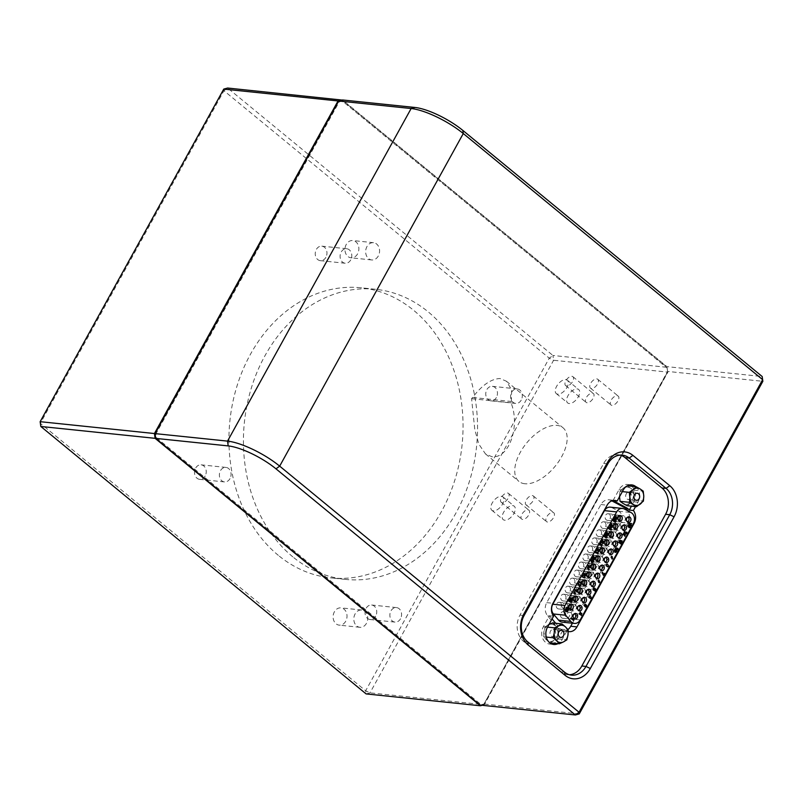 <?xml version="1.0" encoding="UTF-8"?>
<svg xmlns="http://www.w3.org/2000/svg" width="803" height="803" viewBox="0 0 803 803"><rect width="100%" height="100%" fill="white"/><g stroke="black" fill="none" stroke-linecap="round" stroke-linejoin="round"><path stroke-width="0.6" stroke-dasharray="4.01 3.01" d="M592.333 559.561L593.317 562.03L592.343 562.662M615.57 549.332L616.553 551.802L615.58 552.434M592.935 561.719C591.871 562.321 591.369 561.909 591.43 560.484L592.293 560.133M588.007 568.524L588.84 569.207L588.007 568.524M598.817 581.372L597.994 580.699L598.817 581.372M574.607 593.005L573.784 592.333L574.607 593.005M611.545 557.543L612.378 558.226M616.172 551.49C615.108 552.093 614.606 551.681 614.666 550.256L615.53 549.904M555.646 633.457A3.563 2.851 95.9 0 0 553.197 629.492A3.563 2.851 95.9 0 0 550.015 632.613A3.563 2.851 95.9 0 0 552.464 636.578A3.563 2.851 95.9 0 0 555.646 633.457M578.903 588.398A2.258 1.807 95.9 0 0 578.441 592.885M574.456 596.448A2.258 1.807 95.9 0 0 573.994 600.935M627.595 517.212A2.258 1.807 95.9 0 0 627.133 521.699M623.148 525.262A2.258 1.807 95.9 0 0 622.686 529.749M618.701 533.322A2.258 1.807 95.9 0 0 618.24 537.799M614.255 541.373A2.258 1.807 95.9 0 0 613.793 545.849M609.818 549.423A2.258 1.807 95.9 0 0 609.347 553.909M605.372 557.473A2.258 1.807 95.9 0 0 604.9 561.959M583.349 580.348A2.258 1.807 95.9 0 0 582.888 584.835M587.796 572.298A2.258 1.807 95.9 0 0 587.334 576.775M592.243 564.238A2.258 1.807 95.9 0 0 591.771 568.725M596.689 556.188A2.258 1.807 95.9 0 0 596.217 560.675M601.126 548.138A2.258 1.807 95.9 0 0 600.664 552.625M605.572 540.088A2.258 1.807 95.9 0 0 605.111 544.564M610.019 532.038A2.258 1.807 95.9 0 0 609.557 536.514M614.466 523.978A2.258 1.807 95.9 0 0 614.004 528.464M583.139 597.733A2.258 1.807 95.9 0 0 582.677 602.22M578.702 605.793A2.258 1.807 95.9 0 0 578.23 610.27M570.01 604.508A2.258 1.807 95.9 0 0 569.548 608.985M574.255 613.843A2.258 1.807 95.9 0 0 573.784 618.33M587.585 589.683A2.258 1.807 95.9 0 0 587.123 594.17M592.032 581.633A2.258 1.807 95.9 0 0 591.57 586.12M596.478 573.583A2.258 1.807 95.9 0 0 596.017 578.06M600.925 565.533A2.258 1.807 95.9 0 0 600.463 570.01M618.912 515.928A2.258 1.807 95.9 0 0 618.451 520.414M614.335 519.692L614.114 520.836M570.301 599.992L570.07 601.136M594.28 588.539L594.049 589.683M627.043 492.972A3.563 2.851 95.9 0 0 625.738 496.806A3.563 2.851 95.9 0 0 628.167 499.446A3.563 2.851 95.9 0 0 630.014 498.854A3.563 2.851 95.9 0 0 631.329 495.009A3.563 2.851 95.9 0 0 628.9 492.369A3.563 2.851 95.9 0 0 627.043 492.972M325.877 257.341A7.287 5.832 -84.1 0 1 320.347 260.664A7.287 5.832 -84.1 0 1 316.322 249.482A7.287 5.832 -84.1 0 1 321.852 246.16A7.287 5.832 -84.1 0 1 325.877 257.341M350.72 259.921A7.287 5.832 -84.1 0 1 345.19 263.243A7.287 5.832 -84.1 0 1 341.165 252.062A7.287 5.832 -84.1 0 1 346.695 248.739A7.287 5.832 -84.1 0 1 350.72 259.921M205.156 476.018A7.287 5.832 -84.1 0 1 199.626 479.341A7.287 5.832 -84.1 0 1 195.601 468.169A7.287 5.832 -84.1 0 1 201.131 464.837A7.287 5.832 -84.1 0 1 205.156 476.018M229.999 478.598A7.287 5.832 -84.1 0 1 224.469 481.92A7.287 5.832 -84.1 0 1 220.444 470.739A7.287 5.832 -84.1 0 1 225.974 467.416A7.287 5.832 -84.1 0 1 229.999 478.598M278.35 555.375A145.825 116.716 -84.1 0 1 236.955 386.173A145.825 116.716 -84.1 0 1 361.039 287.785A145.825 116.716 -84.1 0 1 413.635 310.299A145.825 116.716 -84.1 0 1 455.03 479.511A145.825 116.716 -84.1 0 1 330.946 577.889A145.825 116.716 -84.1 0 1 278.35 555.375M292.844 556.88A145.825 116.716 -84.1 0 1 251.449 387.668A145.825 116.716 -84.1 0 1 375.533 289.291A145.825 116.716 -84.1 0 1 428.129 311.805A145.825 116.716 -84.1 0 1 469.524 481.017A145.825 116.716 -84.1 0 1 345.441 579.395A145.825 116.716 -84.1 0 1 292.844 556.88M375.663 616.192A7.287 5.832 -84.1 0 1 370.133 619.525A7.287 5.832 -84.1 0 1 366.108 608.343A7.287 5.832 -84.1 0 1 371.638 605.01A7.287 5.832 -84.1 0 1 375.663 616.192M400.506 618.772A7.287 5.832 -84.1 0 1 394.976 622.094A7.287 5.832 -84.1 0 1 390.951 610.912A7.287 5.832 -84.1 0 1 396.481 607.59A7.287 5.832 -84.1 0 1 400.506 618.772M496.384 397.515A7.287 5.832 -84.1 0 1 490.854 400.838A7.287 5.832 -84.1 0 1 486.829 389.656A7.287 5.832 -84.1 0 1 492.359 386.333A7.287 5.832 -84.1 0 1 496.384 397.515M521.227 400.095A7.287 5.832 -84.1 0 1 515.697 403.417A7.287 5.832 -84.1 0 1 511.672 392.235A7.287 5.832 -84.1 0 1 517.202 388.913A7.287 5.832 -84.1 0 1 521.227 400.095M345.752 621.181A8.682 6.946 -84.1 0 1 339.177 625.146A8.682 6.946 -84.1 0 1 334.379 611.836A8.682 6.946 -84.1 0 1 340.964 607.871A8.682 6.946 -84.1 0 1 345.752 621.181M366.459 623.329A8.682 6.946 -84.1 0 1 359.874 627.294A8.682 6.946 -84.1 0 1 355.087 613.984A8.682 6.946 -84.1 0 1 361.671 610.019A8.682 6.946 -84.1 0 1 366.459 623.329M357.606 253.848A8.682 6.946 -84.1 0 1 351.021 257.803A8.682 6.946 -84.1 0 1 346.234 244.493A8.682 6.946 -84.1 0 1 352.808 240.539A8.682 6.946 -84.1 0 1 357.606 253.848M378.303 255.996A8.682 6.946 -84.1 0 1 371.729 259.951A8.682 6.946 -84.1 0 1 366.931 246.641A8.682 6.946 -84.1 0 1 373.515 242.687A8.682 6.946 -84.1 0 1 378.303 255.996M569.136 403.518A8.682 4.597 129.4 0 1 567.651 402.925A8.682 4.597 129.4 0 1 568.735 394.464A8.682 4.597 129.4 0 1 577.186 388.923A8.682 4.597 129.4 0 1 578.672 389.515A8.682 4.597 129.4 0 1 577.588 397.977A8.682 4.597 129.4 0 1 569.136 403.518M557.764 394.163A8.682 4.597 129.4 0 1 556.268 393.58A8.682 4.597 129.4 0 1 557.362 385.119A8.682 4.597 129.4 0 1 565.814 379.578A8.682 4.597 129.4 0 1 567.299 380.16A8.682 4.597 129.4 0 1 566.215 388.622A8.682 4.597 129.4 0 1 557.764 394.163M504.706 520.214A8.682 4.597 129.4 0 1 503.22 519.631A8.682 4.597 129.4 0 1 504.314 511.17A8.682 4.597 129.4 0 1 512.766 505.629A8.682 4.597 129.4 0 1 514.251 506.221A8.682 4.597 129.4 0 1 513.167 514.673A8.682 4.597 129.4 0 1 504.706 520.214M493.333 510.869A8.682 4.597 129.4 0 1 491.848 510.276A8.682 4.597 129.4 0 1 492.932 501.815A8.682 4.597 129.4 0 1 501.393 496.274A8.682 4.597 129.4 0 1 502.879 496.866A8.682 4.597 129.4 0 1 501.785 505.328A8.682 4.597 129.4 0 1 493.333 510.869M547.485 522.03A5.731 3.031 129.4 0 1 546.512 521.639A5.731 3.031 129.4 0 1 547.224 516.058A5.731 3.031 129.4 0 1 552.805 512.404A5.731 3.031 129.4 0 1 553.789 512.796A5.731 3.031 129.4 0 1 553.066 518.377A5.731 3.031 129.4 0 1 547.485 522.03M527.019 505.197A5.731 3.031 129.4 0 1 526.035 504.816A5.731 3.031 129.4 0 1 526.748 499.225A5.731 3.031 129.4 0 1 532.329 495.571A5.731 3.031 129.4 0 1 533.312 495.963A5.731 3.031 129.4 0 1 532.59 501.544A5.731 3.031 129.4 0 1 527.019 505.197M611.916 405.334A5.731 3.031 129.4 0 1 610.932 404.943A5.731 3.031 129.4 0 1 611.645 399.362A5.731 3.031 129.4 0 1 617.226 395.698A5.731 3.031 129.4 0 1 618.21 396.09A5.731 3.031 129.4 0 1 617.487 401.671A5.731 3.031 129.4 0 1 611.916 405.334M591.44 388.501A5.731 3.031 129.4 0 1 590.456 388.11A5.731 3.031 129.4 0 1 591.169 382.529A5.731 3.031 129.4 0 1 596.749 378.865A5.731 3.031 129.4 0 1 597.733 379.257A5.731 3.031 129.4 0 1 597.02 384.838A5.731 3.031 129.4 0 1 591.44 388.501M587.063 402.755A5.731 3.031 129.4 0 1 586.09 402.363A5.731 3.031 129.4 0 1 586.802 396.782A5.731 3.031 129.4 0 1 592.383 393.129A5.731 3.031 129.4 0 1 593.357 393.51A5.731 3.031 129.4 0 1 592.644 399.101A5.731 3.031 129.4 0 1 587.063 402.755M566.597 385.922A5.731 3.031 129.4 0 1 565.613 385.53A5.731 3.031 129.4 0 1 566.326 379.949A5.731 3.031 129.4 0 1 571.907 376.296A5.731 3.031 129.4 0 1 572.89 376.677A5.731 3.031 129.4 0 1 572.168 382.268A5.731 3.031 129.4 0 1 566.597 385.922M522.643 519.451A5.731 3.031 129.4 0 1 521.659 519.069A5.731 3.031 129.4 0 1 522.382 513.488A5.731 3.031 129.4 0 1 527.962 509.825A5.731 3.031 129.4 0 1 528.936 510.216A5.731 3.031 129.4 0 1 528.223 515.797A5.731 3.031 129.4 0 1 522.643 519.451M502.166 502.628A5.731 3.031 129.4 0 1 501.192 502.236A5.731 3.031 129.4 0 1 501.905 496.655A5.731 3.031 129.4 0 1 507.486 492.992A5.731 3.031 129.4 0 1 508.47 493.383A5.731 3.031 129.4 0 1 507.747 498.964A5.731 3.031 129.4 0 1 502.166 502.628M472.596 397.465A34.72 18.389 -50.6 0 0 471.592 398.689L474.814 429.786L478.809 444.089L485.474 453.916L492.008 456.756C509.222 458.704 520.474 425.801 510.999 402.775A34.72 18.389 -50.6 0 0 511.381 401.49L511.591 389.706L506.402 381.224L500.048 378.534C491.185 378.815 482.041 385.129 472.596 397.465L511.381 401.49M524.841 483.747A34.72 18.389 129.4 0 1 518.899 481.388A34.72 18.389 129.4 0 1 523.245 447.562A34.72 18.389 129.4 0 1 557.051 425.399A34.72 18.389 129.4 0 1 562.993 427.748A34.72 18.389 129.4 0 1 558.657 461.584A34.72 18.389 129.4 0 1 524.841 483.747M555.686 623.258L560.062 628.498A10.419 8.341 95.9 0 0 561.167 629.602A10.419 8.341 95.9 0 0 562.732 630.596L566.878 631.028A10.419 8.341 95.9 0 0 568.213 631.499M611.856 500.861L611.294 500.57A10.419 8.341 95.9 0 0 608.794 499.797A10.419 8.341 95.9 0 0 600.895 504.555L546.753 602.631A10.419 8.341 95.9 0 0 547.636 615.881L557.985 628.287A10.419 8.341 95.9 0 0 559.099 629.391A10.419 8.341 95.9 0 0 562.853 630.997A10.419 8.341 95.9 0 0 567.902 629.552M566.878 631.028L562.301 639.329A11.282 9.034 -84.1 0 1 558.005 643.645M562.732 630.596L558.155 638.897A11.282 9.034 -84.1 0 1 553.869 643.213M551.701 643.956A11.282 9.034 -84.1 0 1 549.593 644.046A11.282 9.034 -84.1 0 1 545.528 642.3A11.282 9.034 -84.1 0 1 543.37 626.741L549.433 615.76A10.419 8.341 95.9 0 0 549.704 616.102L552.062 618.922M569.447 674.741A19.101 15.287 -84.1 0 1 567.36 674.701A19.101 15.287 -84.1 0 1 560.464 671.76L523.616 641.456A19.101 15.287 -84.1 0 1 519.963 615.128L603.715 463.411A19.101 15.287 -84.1 0 1 618.19 454.709A19.101 15.287 -84.1 0 1 620.247 455.1M635.926 486.718A11.282 9.034 -84.1 0 1 637.994 502.206L635.564 506.603M579.244 713.907L484.008 704.03L667.634 371.98L667.092 368.035L342.349 101.068L339.147 101.931L155.943 433.811L156.495 437.755L481.228 704.723L484.038 703.96L667.604 371.428L762.85 381.315L762.188 376.527L666.942 366.65L342.55 99.963M484.008 704.03L480.114 705.084M666.942 366.65L667.604 371.428M342.138 100.074L667.233 367.332L552.946 355.478L553.608 360.266L667.895 372.12L484.289 704.713L370.002 692.859L365.656 690.781L40.351 423.342L223.957 90.749L549.262 358.178L365.656 690.781L366.118 693.912L370.002 692.859L553.608 360.266L549.262 358.178L552.946 355.478L227.64 88.039L223.957 90.749L223.756 89.093M484.43 703.86L484.289 704.713L482.161 705.295M667.092 368.035L667.634 371.98M342.349 101.068L342.008 100.104M338.485 101.339L339.147 101.931M155.069 433.65L155.943 433.811M155.682 438.087L156.495 437.755M631.78 486.287A11.282 9.034 -84.1 0 1 633.848 501.775L631.429 506.171M613 500.6L619.063 489.619A11.282 9.034 -84.1 0 1 627.625 484.47A11.282 9.034 -84.1 0 1 629.662 484.992M627.123 505.719L633.989 500.118L633.788 490.141L626.721 485.765L622.827 488.515A8.682 6.946 -84.1 0 1 629.793 487.903A8.682 6.946 -84.1 0 1 633.426 495.09A8.682 6.946 -84.1 0 1 630.094 502.879A8.682 6.946 -84.1 0 1 623.128 503.481A8.682 6.946 -84.1 0 1 619.494 496.304A8.682 6.946 -84.1 0 1 622.827 488.515L619.856 491.366L622.335 491.617M549.904 642.801L557.433 638.867L557.633 633.848A8.682 6.946 -84.1 0 1 553.207 640.784A8.682 6.946 -84.1 0 1 546.331 639.75A8.682 6.946 -84.1 0 1 543.892 631.79A8.682 6.946 -84.1 0 1 548.319 624.854A8.682 6.946 -84.1 0 1 555.194 625.888A8.682 6.946 -84.1 0 1 557.633 633.848L558.758 628.93L568.183 629.913M562.17 622.154A7.639 6.113 95.9 0 0 567.962 618.671L621.11 522.392A7.639 6.113 95.9 0 0 618.722 511.24L612.067 507.717A7.639 6.113 95.9 0 0 610.24 507.155M572.429 623.218L627.846 522.823A10.419 8.341 95.9 0 0 627.886 510.879M549.433 615.76L553.578 616.182M548.85 641.958L543.691 636.809L545.016 626.872L547.536 627.133M548.319 624.854L545.016 626.872M552.544 622.937L558.758 628.93M557.433 638.867L566.868 639.84M543.691 636.809L546.251 637.07M619.494 496.304L619.856 491.366M633.788 490.141L643.213 491.125M626.721 485.765L627.314 485.825M633.989 500.118L643.414 501.102M510.999 402.775L471.592 398.689M583.751 577.216L583.229 577.247M583.52 575.058L584.413 576.022M584.564 575.972L584.765 577.407L584.132 577.929M612.157 556.76L612.037 559.018M611.495 556.248L611.384 556.77M611.264 556.79L611.113 557.844M575.339 592.744L574.306 593.818M574.426 591.57L575.099 594.401M575.038 592.714L575.199 593.788M588.84 596.378L589.422 596.639M591.47 598.094L590.757 598.787M589.974 595.615L591.159 598.064M610.822 524.088C611.424 526.296 611.796 526.878 611.926 525.835M611.093 525.162L610.129 526.326M612.227 525.282L611.836 527.461M610.832 525.654L610.782 525.132M623.76 534.356L623.058 535.039M625.166 533.985L624.774 536.163M623.75 532.79C624.363 534.999 624.724 535.581 624.854 534.537M600.413 544.615L599.711 545.297M601.818 544.243L601.427 546.421M600.403 543.059C601.015 545.257 601.377 545.839 601.507 544.795M607.73 533.563L607.339 535.742M606.315 532.379C606.927 534.577 607.289 535.159 607.419 534.115M606.285 533.423L605.623 534.617M593.066 558.085L592.363 558.768M594.461 557.724L594.079 559.892M593.056 556.529C593.658 558.737 594.029 559.31 594.16 558.266M594.17 587.957L594.069 588.509M595.093 589.603L594.852 589.322A1.164 0.933 -84.1 0 1 593.979 590.265M594.692 588.378L595.786 589.593L594.953 591.108M586.17 605.091L585.819 607.108M585.086 604.197L585.096 604.91C584.293 605.432 584.353 605.572 585.277 605.332L585.578 605.572C585.688 606.576 585.809 606.596 585.949 605.633C585.809 606.596 585.688 606.576 585.578 605.572L585.889 605.603M585.096 604.91C584.293 605.432 584.353 605.572 585.277 605.332C584.353 605.572 584.293 605.432 585.096 604.91M585.377 606.275L584.815 606.385M605.422 535.079L605.442 535.792C604.639 536.314 604.699 536.454 605.623 536.213L605.924 536.454C606.034 537.458 606.155 537.478 606.295 536.514C606.155 537.478 606.034 537.458 605.924 536.454L606.235 536.484M605.442 535.792C604.639 536.314 604.699 536.454 605.623 536.213C604.699 536.454 604.639 536.314 605.442 535.792M605.663 537.207L605.151 537.267M606.516 535.972L606.155 537.99M604.298 573.282L603.555 575.641M602.23 572.188L603.715 574.326M585.648 573.964L585.839 574.426A0.853 0.683 95.9 0 0 585.899 575.339L585.668 575.761M583.741 573.372L585.357 574.476M574.797 589.563L576.634 590.857M577.196 590.657L576.885 590.627A0.853 0.683 95.9 0 0 576.955 591.53L576.725 591.952M615.61 547.616L617.457 548.911M618.019 548.71L617.708 548.68A0.853 0.683 95.9 0 0 617.768 549.593L617.537 550.015M618.812 541.664L620.659 542.948M621.221 542.758L620.91 542.718A0.853 0.683 95.9 0 0 620.97 543.631L620.739 544.053M626.872 532.56L626.561 532.53A0.853 0.683 95.9 0 0 626.631 533.443L626.4 533.865M624.473 531.466L625.999 532.73M572.278 598.315L572.479 598.777A0.853 0.683 95.9 0 0 572.539 599.69L572.308 600.112M570.381 597.723L571.997 598.827M573.442 618.912L573.131 618.872A0.853 0.683 95.9 0 0 573.201 619.786L573.513 619.816M571.043 617.818L572.659 618.922M631.278 524.409L630.967 524.379A0.853 0.683 95.9 0 0 631.028 525.282L631.339 525.323M628.869 523.315L630.485 524.419M622.094 541.081L621.793 541.051A0.853 0.683 95.9 0 0 621.853 541.965L622.164 541.995M619.695 539.987L621.311 541.102M566.446 607.198L568.283 608.493M568.845 608.293L568.534 608.262A0.853 0.683 95.9 0 0 568.604 609.166L568.373 609.587M590.566 566.396L590.255 566.366A0.853 0.683 95.9 0 0 590.315 567.279L590.627 567.309M588.167 565.302L589.773 566.406M581.653 582.677L581.342 582.647A0.853 0.683 95.9 0 0 581.412 583.56L581.171 583.982M579.254 581.583L580.78 582.848M598.084 552.705L597.773 552.675A0.853 0.683 95.9 0 0 597.844 553.588L598.155 553.618M595.685 551.621L597.302 552.725M578.28 583.309L579.766 585.447M580.338 584.403L579.595 586.762M629.763 525.674L629.401 527.691M628.669 524.791L628.689 525.493C627.886 526.025 627.946 526.166 628.869 525.915L629.171 526.156C629.281 527.159 629.401 527.18 629.542 526.226C629.401 527.18 629.281 527.159 629.171 526.156L629.482 526.196M628.689 525.493C627.886 526.025 627.946 526.166 628.869 525.915C627.946 526.166 627.886 526.025 628.689 525.493M570.19 599.409L570.09 599.971M571.114 601.056L570.873 600.774A1.164 0.933 -84.1 0 1 570 601.718M570.712 599.831L571.806 601.045L570.973 602.571M615.148 520.756L614.917 520.474A1.164 0.933 -84.1 0 1 614.034 521.418M614.747 519.531L615.841 520.745L615.008 522.261M614.225 519.109L614.124 519.661M597.382 550.115L596.669 550.788M598.777 549.744L598.386 551.922M597.362 548.549C597.974 550.758 598.345 551.34 598.476 550.296M616.553 517.493L616.162 519.671M615.138 516.299C615.75 518.507 616.112 519.089 616.242 518.045M615.108 517.343L614.446 518.537M601.899 540.289C602.501 542.497 602.872 543.079 603.003 542.035M602.17 541.373L601.206 542.537M603.304 541.483L602.912 543.661M601.909 541.854L601.859 541.332M580.107 612.047C580.72 614.245 581.091 614.827 581.221 613.783M580.388 613.121L579.415 614.285M581.523 613.241L581.131 615.409M580.117 613.602L580.077 613.09M608.865 527.712L609.447 527.962M611.495 529.418L610.792 530.121M610.009 526.949L611.183 529.388M566.406 608.564L567.109 608.915M565.262 609.316L565.844 609.577M566.798 608.885L567.189 611.725M599.409 582.155L599.249 581.081L598.516 582.185M598.636 579.947L599.309 582.777M588.619 567.741L588.499 569.989M587.957 567.219L587.846 567.751M587.726 567.771L587.575 568.815M607.359 566.165L606.827 566.195M607.118 564.007L608.012 564.971M608.162 564.921L608.373 566.346L607.741 566.878M566.647 603.465A3.332 2.67 95.9 0 0 565.453 602.943A3.332 2.67 95.9 0 0 562.612 605.191A3.332 2.67 95.9 0 0 563.555 609.065A3.332 2.67 95.9 0 0 564.76 609.577A3.332 2.67 95.9 0 0 567.601 607.329A3.332 2.67 95.9 0 0 566.647 603.465M560.444 602.812A3.332 2.67 95.9 0 0 559.239 602.3A3.332 2.67 95.9 0 0 556.399 604.549A3.332 2.67 95.9 0 0 557.342 608.413A3.332 2.67 95.9 0 0 558.547 608.935A3.332 2.67 95.9 0 0 561.387 606.687A3.332 2.67 95.9 0 0 560.444 602.812M575.329 604.749A3.332 2.67 95.9 0 0 574.135 604.227A3.332 2.67 95.9 0 0 571.294 606.476A3.332 2.67 95.9 0 0 572.238 610.35A3.332 2.67 95.9 0 0 573.442 610.862A3.332 2.67 95.9 0 0 576.283 608.614A3.332 2.67 95.9 0 0 575.329 604.749M569.126 604.097A3.332 2.67 95.9 0 0 567.922 603.585A3.332 2.67 95.9 0 0 565.081 605.833A3.332 2.67 95.9 0 0 566.035 609.708A3.332 2.67 95.9 0 0 567.229 610.22A3.332 2.67 95.9 0 0 570.07 607.971A3.332 2.67 95.9 0 0 569.126 604.097M584.223 588.639A3.332 2.67 95.9 0 0 583.018 588.127A3.332 2.67 95.9 0 0 580.188 590.376A3.332 2.67 95.9 0 0 581.131 594.24A3.332 2.67 95.9 0 0 582.336 594.752A3.332 2.67 95.9 0 0 585.166 592.504A3.332 2.67 95.9 0 0 584.223 588.639M578.009 587.997A3.332 2.67 95.9 0 0 576.815 587.485A3.332 2.67 95.9 0 0 573.974 589.733A3.332 2.67 95.9 0 0 574.918 593.598A3.332 2.67 95.9 0 0 576.122 594.11A3.332 2.67 95.9 0 0 578.963 591.861A3.332 2.67 95.9 0 0 578.009 587.997M593.116 572.539A3.332 2.67 95.9 0 0 591.911 572.017A3.332 2.67 95.9 0 0 589.081 574.265A3.332 2.67 95.9 0 0 590.024 578.14A3.332 2.67 95.9 0 0 591.229 578.652A3.332 2.67 95.9 0 0 594.059 576.403A3.332 2.67 95.9 0 0 593.116 572.539M586.903 571.887A3.332 2.67 95.9 0 0 585.698 571.375A3.332 2.67 95.9 0 0 582.868 573.623A3.332 2.67 95.9 0 0 583.811 577.498A3.332 2.67 95.9 0 0 585.016 578.009A3.332 2.67 95.9 0 0 587.846 575.761A3.332 2.67 95.9 0 0 586.903 571.887M571.094 595.404A3.332 2.67 95.9 0 0 569.889 594.893A3.332 2.67 95.9 0 0 567.059 597.141A3.332 2.67 95.9 0 0 568.002 601.005A3.332 2.67 95.9 0 0 569.207 601.527A3.332 2.67 95.9 0 0 572.037 599.279A3.332 2.67 95.9 0 0 571.094 595.404M564.88 594.762A3.332 2.67 95.9 0 0 563.686 594.25A3.332 2.67 95.9 0 0 560.845 596.499A3.332 2.67 95.9 0 0 561.789 600.363A3.332 2.67 95.9 0 0 562.993 600.885A3.332 2.67 95.9 0 0 565.834 598.626A3.332 2.67 95.9 0 0 564.88 594.762M619.786 524.218A3.332 2.67 95.9 0 0 618.581 523.707A3.332 2.67 95.9 0 0 615.75 525.955A3.332 2.67 95.9 0 0 616.694 529.819A3.332 2.67 95.9 0 0 617.898 530.341A3.332 2.67 95.9 0 0 620.729 528.093A3.332 2.67 95.9 0 0 619.786 524.218M613.572 523.576A3.332 2.67 95.9 0 0 612.368 523.064A3.332 2.67 95.9 0 0 609.537 525.313A3.332 2.67 95.9 0 0 610.481 529.177A3.332 2.67 95.9 0 0 611.685 529.689A3.332 2.67 95.9 0 0 614.516 527.441A3.332 2.67 95.9 0 0 613.572 523.576M610.892 540.329A3.332 2.67 95.9 0 0 609.688 539.807A3.332 2.67 95.9 0 0 606.857 542.055A3.332 2.67 95.9 0 0 607.801 545.93A3.332 2.67 95.9 0 0 609.005 546.441A3.332 2.67 95.9 0 0 611.846 544.193A3.332 2.67 95.9 0 0 610.892 540.329M604.679 539.686A3.332 2.67 95.9 0 0 603.485 539.164A3.332 2.67 95.9 0 0 600.644 541.413A3.332 2.67 95.9 0 0 601.588 545.287A3.332 2.67 95.9 0 0 602.792 545.799A3.332 2.67 95.9 0 0 605.633 543.551A3.332 2.67 95.9 0 0 604.679 539.686M602.009 556.429A3.332 2.67 95.9 0 0 600.805 555.917A3.332 2.67 95.9 0 0 597.964 558.165A3.332 2.67 95.9 0 0 598.908 562.03A3.332 2.67 95.9 0 0 600.112 562.552A3.332 2.67 95.9 0 0 602.953 560.303A3.332 2.67 95.9 0 0 602.009 556.429M595.796 555.786A3.332 2.67 95.9 0 0 594.591 555.274A3.332 2.67 95.9 0 0 591.751 557.523A3.332 2.67 95.9 0 0 592.704 561.387A3.332 2.67 95.9 0 0 593.899 561.899A3.332 2.67 95.9 0 0 596.739 559.651A3.332 2.67 95.9 0 0 595.796 555.786M606.446 548.379A3.332 2.67 95.9 0 0 605.251 547.867A3.332 2.67 95.9 0 0 602.411 550.115A3.332 2.67 95.9 0 0 603.354 553.98A3.332 2.67 95.9 0 0 604.559 554.492A3.332 2.67 95.9 0 0 607.399 552.243A3.332 2.67 95.9 0 0 606.446 548.379M600.242 547.736A3.332 2.67 95.9 0 0 599.038 547.224A3.332 2.67 95.9 0 0 596.197 549.473A3.332 2.67 95.9 0 0 597.151 553.337A3.332 2.67 95.9 0 0 598.345 553.849A3.332 2.67 95.9 0 0 601.186 551.601A3.332 2.67 95.9 0 0 600.242 547.736M615.339 532.269A3.332 2.67 95.9 0 0 614.134 531.757A3.332 2.67 95.9 0 0 611.304 534.005A3.332 2.67 95.9 0 0 612.247 537.88A3.332 2.67 95.9 0 0 613.452 538.391A3.332 2.67 95.9 0 0 616.282 536.143A3.332 2.67 95.9 0 0 615.339 532.269M609.126 531.626A3.332 2.67 95.9 0 0 607.931 531.114A3.332 2.67 95.9 0 0 605.091 533.363A3.332 2.67 95.9 0 0 606.034 537.227A3.332 2.67 95.9 0 0 607.239 537.749A3.332 2.67 95.9 0 0 610.079 535.501A3.332 2.67 95.9 0 0 609.126 531.626M624.232 516.168A3.332 2.67 95.9 0 0 623.028 515.656A3.332 2.67 95.9 0 0 620.197 517.905A3.332 2.67 95.9 0 0 621.141 521.769A3.332 2.67 95.9 0 0 622.345 522.281A3.332 2.67 95.9 0 0 625.176 520.033A3.332 2.67 95.9 0 0 624.232 516.168M618.019 515.526A3.332 2.67 95.9 0 0 616.814 515.014A3.332 2.67 95.9 0 0 613.984 517.262A3.332 2.67 95.9 0 0 614.927 521.127A3.332 2.67 95.9 0 0 616.132 521.639A3.332 2.67 95.9 0 0 618.962 519.39A3.332 2.67 95.9 0 0 618.019 515.526M575.54 587.354A3.332 2.67 95.9 0 0 574.336 586.842A3.332 2.67 95.9 0 0 571.505 589.091A3.332 2.67 95.9 0 0 572.449 592.955A3.332 2.67 95.9 0 0 573.653 593.467A3.332 2.67 95.9 0 0 576.484 591.219A3.332 2.67 95.9 0 0 575.54 587.354M569.327 586.712A3.332 2.67 95.9 0 0 568.122 586.2A3.332 2.67 95.9 0 0 565.292 588.448A3.332 2.67 95.9 0 0 566.235 592.313A3.332 2.67 95.9 0 0 567.44 592.825A3.332 2.67 95.9 0 0 570.281 590.576A3.332 2.67 95.9 0 0 569.327 586.712M597.562 564.479A3.332 2.67 95.9 0 0 596.358 563.967A3.332 2.67 95.9 0 0 593.517 566.215A3.332 2.67 95.9 0 0 594.471 570.09A3.332 2.67 95.9 0 0 595.665 570.602A3.332 2.67 95.9 0 0 598.506 568.353A3.332 2.67 95.9 0 0 597.562 564.479M591.349 563.836A3.332 2.67 95.9 0 0 590.145 563.325A3.332 2.67 95.9 0 0 587.314 565.573A3.332 2.67 95.9 0 0 588.258 569.437A3.332 2.67 95.9 0 0 589.462 569.959A3.332 2.67 95.9 0 0 592.293 567.711A3.332 2.67 95.9 0 0 591.349 563.836M588.669 580.589A3.332 2.67 95.9 0 0 587.465 580.077A3.332 2.67 95.9 0 0 584.634 582.326A3.332 2.67 95.9 0 0 585.578 586.19A3.332 2.67 95.9 0 0 586.782 586.702A3.332 2.67 95.9 0 0 589.613 584.454A3.332 2.67 95.9 0 0 588.669 580.589M582.456 579.947A3.332 2.67 95.9 0 0 581.252 579.425A3.332 2.67 95.9 0 0 578.421 581.673A3.332 2.67 95.9 0 0 579.365 585.548A3.332 2.67 95.9 0 0 580.569 586.06A3.332 2.67 95.9 0 0 583.4 583.811A3.332 2.67 95.9 0 0 582.456 579.947M579.776 596.689A3.332 2.67 95.9 0 0 578.572 596.177A3.332 2.67 95.9 0 0 575.741 598.426A3.332 2.67 95.9 0 0 576.684 602.29A3.332 2.67 95.9 0 0 577.889 602.812A3.332 2.67 95.9 0 0 580.73 600.564A3.332 2.67 95.9 0 0 579.776 596.689M573.563 596.047A3.332 2.67 95.9 0 0 572.368 595.535A3.332 2.67 95.9 0 0 569.528 597.783A3.332 2.67 95.9 0 0 570.471 601.648A3.332 2.67 95.9 0 0 571.676 602.17A3.332 2.67 95.9 0 0 574.516 599.921A3.332 2.67 95.9 0 0 573.563 596.047M570.893 612.799A3.332 2.67 95.9 0 0 569.688 612.287A3.332 2.67 95.9 0 0 566.848 614.536A3.332 2.67 95.9 0 0 567.791 618.4A3.332 2.67 95.9 0 0 568.996 618.912A3.332 2.67 95.9 0 0 571.836 616.664A3.332 2.67 95.9 0 0 570.893 612.799M564.68 612.157A3.332 2.67 95.9 0 0 563.475 611.635A3.332 2.67 95.9 0 0 560.635 613.883A3.332 2.67 95.9 0 0 561.588 617.758A3.332 2.67 95.9 0 0 562.783 618.27A3.332 2.67 95.9 0 0 565.623 616.021A3.332 2.67 95.9 0 0 564.68 612.157M579.987 579.304A3.332 2.67 95.9 0 0 578.782 578.792A3.332 2.67 95.9 0 0 575.952 581.041A3.332 2.67 95.9 0 0 576.895 584.905A3.332 2.67 95.9 0 0 578.1 585.417A3.332 2.67 95.9 0 0 580.93 583.169A3.332 2.67 95.9 0 0 579.987 579.304M573.774 578.662A3.332 2.67 95.9 0 0 572.569 578.14A3.332 2.67 95.9 0 0 569.739 580.388A3.332 2.67 95.9 0 0 570.682 584.263A3.332 2.67 95.9 0 0 571.887 584.775A3.332 2.67 95.9 0 0 574.717 582.526A3.332 2.67 95.9 0 0 573.774 578.662M588.88 563.194A3.332 2.67 95.9 0 0 587.676 562.682A3.332 2.67 95.9 0 0 584.835 564.931A3.332 2.67 95.9 0 0 585.788 568.795A3.332 2.67 95.9 0 0 586.983 569.317A3.332 2.67 95.9 0 0 589.824 567.069A3.332 2.67 95.9 0 0 588.88 563.194M582.667 562.552A3.332 2.67 95.9 0 0 581.462 562.04A3.332 2.67 95.9 0 0 578.622 564.288A3.332 2.67 95.9 0 0 579.575 568.153A3.332 2.67 95.9 0 0 580.78 568.675A3.332 2.67 95.9 0 0 583.61 566.426A3.332 2.67 95.9 0 0 582.667 562.552M597.763 547.094A3.332 2.67 95.9 0 0 596.569 546.582A3.332 2.67 95.9 0 0 593.728 548.83A3.332 2.67 95.9 0 0 594.672 552.695A3.332 2.67 95.9 0 0 595.876 553.207A3.332 2.67 95.9 0 0 598.717 550.958A3.332 2.67 95.9 0 0 597.763 547.094M591.56 546.452A3.332 2.67 95.9 0 0 590.356 545.93A3.332 2.67 95.9 0 0 587.515 548.188A3.332 2.67 95.9 0 0 588.458 552.052A3.332 2.67 95.9 0 0 589.663 552.564A3.332 2.67 95.9 0 0 592.504 550.316A3.332 2.67 95.9 0 0 591.56 546.452M606.656 530.984A3.332 2.67 95.9 0 0 605.452 530.472A3.332 2.67 95.9 0 0 602.621 532.72A3.332 2.67 95.9 0 0 603.565 536.595A3.332 2.67 95.9 0 0 604.769 537.107A3.332 2.67 95.9 0 0 607.6 534.858A3.332 2.67 95.9 0 0 606.656 530.984M600.443 530.341A3.332 2.67 95.9 0 0 599.239 529.829A3.332 2.67 95.9 0 0 596.408 532.078A3.332 2.67 95.9 0 0 597.352 535.942A3.332 2.67 95.9 0 0 598.556 536.464A3.332 2.67 95.9 0 0 601.397 534.216A3.332 2.67 95.9 0 0 600.443 530.341M615.55 514.884A3.332 2.67 95.9 0 0 614.345 514.372A3.332 2.67 95.9 0 0 611.505 516.62A3.332 2.67 95.9 0 0 612.458 520.485A3.332 2.67 95.9 0 0 613.653 520.996A3.332 2.67 95.9 0 0 616.493 518.748A3.332 2.67 95.9 0 0 615.55 514.884M609.336 514.241A3.332 2.67 95.9 0 0 608.132 513.729A3.332 2.67 95.9 0 0 605.301 515.978A3.332 2.67 95.9 0 0 606.245 519.842A3.332 2.67 95.9 0 0 607.449 520.354A3.332 2.67 95.9 0 0 610.28 518.106A3.332 2.67 95.9 0 0 609.336 514.241M611.103 522.934A3.332 2.67 95.9 0 0 609.899 522.422A3.332 2.67 95.9 0 0 607.068 524.67A3.332 2.67 95.9 0 0 608.012 528.535A3.332 2.67 95.9 0 0 609.216 529.057A3.332 2.67 95.9 0 0 612.047 526.808A3.332 2.67 95.9 0 0 611.103 522.934M604.89 522.291A3.332 2.67 95.9 0 0 603.685 521.779A3.332 2.67 95.9 0 0 600.855 524.028A3.332 2.67 95.9 0 0 601.798 527.892A3.332 2.67 95.9 0 0 603.003 528.404A3.332 2.67 95.9 0 0 605.833 526.156A3.332 2.67 95.9 0 0 604.89 522.291M602.21 539.044A3.332 2.67 95.9 0 0 601.005 538.522A3.332 2.67 95.9 0 0 598.175 540.77A3.332 2.67 95.9 0 0 599.118 544.645A3.332 2.67 95.9 0 0 600.323 545.157A3.332 2.67 95.9 0 0 603.153 542.908A3.332 2.67 95.9 0 0 602.21 539.044M595.997 538.401A3.332 2.67 95.9 0 0 594.802 537.88A3.332 2.67 95.9 0 0 591.962 540.128A3.332 2.67 95.9 0 0 592.905 544.002A3.332 2.67 95.9 0 0 594.11 544.514A3.332 2.67 95.9 0 0 596.95 542.266A3.332 2.67 95.9 0 0 595.997 538.401M593.317 555.144A3.332 2.67 95.9 0 0 592.122 554.632A3.332 2.67 95.9 0 0 589.282 556.88A3.332 2.67 95.9 0 0 590.225 560.745A3.332 2.67 95.9 0 0 591.43 561.267A3.332 2.67 95.9 0 0 594.27 559.008A3.332 2.67 95.9 0 0 593.317 555.144M587.113 554.502A3.332 2.67 95.9 0 0 585.909 553.99A3.332 2.67 95.9 0 0 583.068 556.238A3.332 2.67 95.9 0 0 584.022 560.103A3.332 2.67 95.9 0 0 585.216 560.614A3.332 2.67 95.9 0 0 588.057 558.366A3.332 2.67 95.9 0 0 587.113 554.502M584.433 571.254A3.332 2.67 95.9 0 0 583.229 570.732A3.332 2.67 95.9 0 0 580.388 572.981A3.332 2.67 95.9 0 0 581.342 576.855A3.332 2.67 95.9 0 0 582.536 577.367A3.332 2.67 95.9 0 0 585.377 575.119A3.332 2.67 95.9 0 0 584.433 571.254M578.22 570.602A3.332 2.67 95.9 0 0 577.016 570.09A3.332 2.67 95.9 0 0 574.185 572.338A3.332 2.67 95.9 0 0 575.129 576.213A3.332 2.67 95.9 0 0 576.333 576.725A3.332 2.67 95.9 0 0 579.164 574.476A3.332 2.67 95.9 0 0 578.22 570.602M558.155 638.897L562.301 639.329M603.715 463.411L607.851 463.843M560.464 671.76L564.609 672.191M523.616 641.456L527.752 641.888M519.963 615.128L524.098 615.56M611.294 500.57L612.398 500.681M619.063 489.619L623.208 490.051M633.848 501.775L637.994 502.206M627.846 522.823L633.477 523.405M600.895 504.555L607.108 505.197M546.753 602.631L552.966 603.274M543.37 626.741L547.505 627.173M547.636 615.881L549.704 616.102M557.985 628.287L560.062 628.498M580.188 619.936L567.962 618.671M621.11 522.392L633.336 523.656M618.722 511.24L630.957 512.505M612.067 507.717L624.302 508.982M553.197 629.492L561.478 630.355M578.351 588.489L579.485 588.087M573.904 596.539L575.038 596.137M627.043 517.303L628.177 516.891M622.596 525.353L623.73 524.951M618.149 533.403L619.284 533.001M613.703 541.463L614.837 541.051M609.256 549.513L610.39 549.101M604.81 557.563L605.954 557.162M582.797 580.439L583.932 580.027M587.234 572.388L588.378 571.977M591.681 564.328L592.825 563.927M596.127 556.278L597.261 555.877M600.574 548.228L601.708 547.817M605.02 540.178L606.155 539.767M609.467 532.118L610.601 531.716M613.914 524.068L615.048 523.666M582.587 597.823L583.721 597.422M578.14 605.884L579.274 605.472M569.457 604.599L570.592 604.187M573.693 613.934L574.838 613.522M587.033 589.773L588.167 589.372M591.48 581.723L592.614 581.312M595.926 573.673L597.061 573.262M600.363 565.613L601.507 565.212M618.35 516.018L619.494 515.606M628.167 499.446L636.448 500.309M345.19 263.243L320.347 260.664M224.469 481.92L199.626 479.341M375.533 289.291L361.039 287.785M394.976 622.094L370.133 619.525M515.697 403.417L490.854 400.838M359.874 627.294L339.177 625.146M371.729 259.951L351.021 257.803M556.268 393.58L567.651 402.925M491.848 510.276L503.22 519.631M526.035 504.816L546.512 521.639M590.456 388.11L610.932 404.943M565.613 385.53L586.09 402.363M501.192 502.236L521.659 519.069M485.474 453.916L518.899 481.388M562.853 630.997L569.066 631.64M549.593 644.046L553.739 644.478M618.19 454.709L622.335 455.14M567.36 674.701L571.495 675.132M627.625 484.47L631.76 484.902M608.794 499.797L615.008 500.45M506.402 381.224L562.993 427.748M508.47 493.383L528.936 510.216M572.89 376.677L593.357 393.51M597.733 379.257L618.21 396.09M533.312 495.963L553.789 512.796M502.879 496.866L514.251 506.221M567.299 380.16L578.672 389.515M373.515 242.687L352.808 240.539M361.671 610.019L340.964 607.871M517.202 388.913L492.359 386.333M396.481 607.59L371.638 605.01M345.441 579.395L330.946 577.889M225.974 467.416L201.131 464.837M346.695 248.739L321.852 246.16M628.9 492.369L637.18 493.233M617.919 520.214L618.952 520.836M599.931 569.809L600.965 570.441M595.485 577.859L596.519 578.491M591.038 585.919L592.072 586.541M586.591 593.969L587.625 594.601M573.262 618.119L574.286 618.752M569.026 608.784L570.05 609.417M577.708 610.069L578.732 610.702M582.155 602.019L583.179 602.651M613.472 528.264L614.506 528.896M609.025 536.314L610.059 536.946M604.589 544.364L605.613 544.996M600.142 552.424L601.166 553.046M595.696 560.474L596.719 561.106M591.249 568.524L592.283 569.156M586.802 576.574L587.836 577.206M582.356 584.624L583.39 585.257M604.378 561.759L605.402 562.391M608.825 553.709L609.848 554.331M613.271 545.649L614.295 546.281M617.708 537.598L618.742 538.231M622.154 529.548L623.188 530.181M626.601 521.498L627.635 522.121M573.472 600.734L574.496 601.367M577.909 592.684L578.943 593.317M552.464 636.578L560.745 637.431M559.239 602.3L565.453 602.943M558.547 608.935L564.76 609.577M567.922 603.585L574.135 604.227M567.229 610.22L573.442 610.862M576.815 587.485L583.018 588.127M576.122 594.11L582.336 594.752M585.698 571.375L591.911 572.017M585.016 578.009L591.229 578.652M563.686 594.25L569.889 594.893M562.993 600.885L569.207 601.527M612.368 523.064L618.581 523.707M611.685 529.689L617.898 530.341M603.485 539.164L609.688 539.807M602.792 545.799L609.005 546.441M594.591 555.274L600.805 555.917M593.899 561.899L600.112 562.552M599.038 547.224L605.251 547.867M598.345 553.849L604.559 554.492M607.931 531.114L614.134 531.757M607.239 537.749L613.452 538.391M616.814 515.014L623.028 515.656M616.132 521.639L622.345 522.281M568.122 586.2L574.336 586.842M567.44 592.825L573.653 593.467M590.145 563.325L596.358 563.967M589.462 569.959L595.665 570.602M581.252 579.425L587.465 580.077M580.569 586.06L586.782 586.702M572.368 595.535L578.572 596.177M571.676 602.17L577.889 602.812M563.475 611.635L569.688 612.287M562.783 618.27L568.996 618.912M572.569 578.14L578.782 578.792M571.887 584.775L578.1 585.417M581.462 562.04L587.676 562.682M580.78 568.675L586.983 569.317M590.356 545.93L596.569 546.582M589.663 552.564L595.876 553.207M599.239 529.829L605.452 530.472M598.556 536.464L604.769 537.107M608.132 513.729L614.345 514.372M607.449 520.354L613.653 520.996M603.685 521.779L609.899 522.422M603.003 528.404L609.216 529.057M594.802 537.88L601.005 538.522M594.11 544.514L600.323 545.157M585.909 553.99L592.122 554.632M585.216 560.614L591.43 561.267M577.016 570.09L583.229 570.732M576.333 576.725L582.536 577.367"/><path stroke-width="1.2" d="M591.359 560.193L591.801 562.391L593.628 562.06L593.186 559.872L591.359 560.193M592.343 562.662L591.49 562.351L591.048 560.163L592.333 559.561M614.596 549.965L615.038 552.163L616.865 551.842L616.423 549.643L614.596 549.965M615.58 552.434L614.727 552.123L614.285 549.935L615.57 549.332M591.43 560.484C592.494 559.882 592.995 560.293 592.935 561.719L592.383 562.09M593.246 561.749C593.307 560.323 592.805 559.912 591.741 560.514C591.681 561.939 592.182 562.351 593.246 561.749L592.534 562.12M592.453 560.133L591.741 560.514M588.007 568.524L588.569 569.427M588.318 568.554L589.151 569.237L588.318 568.554M597.994 580.699L598.556 581.593M599.128 581.402L598.305 580.73L599.128 581.402M573.784 592.333L574.336 593.226M574.918 593.036L574.095 592.363L574.918 593.036M611.545 557.543L612.107 558.446M611.856 557.573L612.689 558.256L611.856 557.573M614.666 550.256C615.73 549.654 616.232 550.065 616.172 551.49L615.62 551.862M616.483 551.52C616.543 550.095 616.042 549.684 614.978 550.286C614.917 551.711 615.419 552.123 616.483 551.52L615.771 551.902M615.68 549.904L614.978 550.286M563.937 634.32A3.563 2.851 95.9 0 0 561.478 630.355A3.563 2.851 95.9 0 0 558.296 633.467A3.563 2.851 95.9 0 0 560.745 637.431A3.563 2.851 95.9 0 0 563.937 634.32M578.17 589.261A2.81 2.248 -84.1 0 1 579.485 588.087A2.81 2.248 -84.1 0 1 581.884 589.101A2.81 2.248 -84.1 0 1 581.864 592.293A2.81 2.248 -84.1 0 1 578.943 593.317A2.81 2.248 -84.1 0 1 578.17 589.261M578.441 592.885A2.258 1.807 95.9 0 0 578.903 588.398M573.723 597.322A2.81 2.248 -84.1 0 1 575.038 596.137A2.81 2.248 -84.1 0 1 577.437 597.151A2.81 2.248 -84.1 0 1 577.417 600.353A2.81 2.248 -84.1 0 1 574.496 601.367A2.81 2.248 -84.1 0 1 573.723 597.322M573.994 600.935A2.258 1.807 95.9 0 0 574.456 596.448M626.862 518.076A2.81 2.248 -84.1 0 1 628.177 516.891A2.81 2.248 -84.1 0 1 630.576 517.915A2.81 2.248 -84.1 0 1 630.546 521.107A2.81 2.248 -84.1 0 1 627.635 522.121A2.81 2.248 -84.1 0 1 626.862 518.076M627.133 521.699A2.258 1.807 95.9 0 0 627.595 517.212M622.415 526.126A2.81 2.248 -84.1 0 1 623.73 524.951A2.81 2.248 -84.1 0 1 626.129 525.965A2.81 2.248 -84.1 0 1 626.109 529.167A2.81 2.248 -84.1 0 1 623.188 530.181A2.81 2.248 -84.1 0 1 622.415 526.126M622.686 529.749A2.258 1.807 95.9 0 0 623.148 525.262M617.969 534.186A2.81 2.248 -84.1 0 1 619.284 533.001A2.81 2.248 -84.1 0 1 621.683 534.015A2.81 2.248 -84.1 0 1 621.663 537.217A2.81 2.248 -84.1 0 1 618.742 538.231A2.81 2.248 -84.1 0 1 617.969 534.186M618.24 537.799A2.258 1.807 95.9 0 0 618.701 533.322M614.064 546.12A2.81 2.248 -84.1 0 1 613.151 543.35A2.81 2.248 -84.1 0 1 614.837 541.051A2.81 2.248 -84.1 0 1 616.674 541.383A2.81 2.248 -84.1 0 1 617.286 545.117A2.81 2.248 -84.1 0 1 614.295 546.281A2.81 2.248 -84.1 0 1 614.064 546.12M613.793 545.849A2.258 1.807 95.9 0 0 614.255 541.373M609.618 554.17A2.81 2.248 -84.1 0 1 608.704 551.4A2.81 2.248 -84.1 0 1 610.39 549.101A2.81 2.248 -84.1 0 1 612.227 549.443A2.81 2.248 -84.1 0 1 612.85 553.177A2.81 2.248 -84.1 0 1 609.848 554.331A2.81 2.248 -84.1 0 1 609.618 554.17M609.347 553.909A2.258 1.807 95.9 0 0 609.818 549.423M604.639 558.336A2.81 2.248 -84.1 0 1 605.954 557.162A2.81 2.248 -84.1 0 1 608.353 558.175A2.81 2.248 -84.1 0 1 608.323 561.377A2.81 2.248 -84.1 0 1 605.402 562.391A2.81 2.248 -84.1 0 1 604.639 558.336M604.9 561.959A2.258 1.807 95.9 0 0 605.372 557.473M583.159 585.096A2.81 2.248 -84.1 0 1 582.245 582.326A2.81 2.248 -84.1 0 1 583.932 580.027A2.81 2.248 -84.1 0 1 585.768 580.358A2.81 2.248 -84.1 0 1 586.381 584.102A2.81 2.248 -84.1 0 1 583.39 585.257A2.81 2.248 -84.1 0 1 583.159 585.096M582.888 584.835A2.258 1.807 95.9 0 0 583.349 580.348M587.595 577.046A2.81 2.248 -84.1 0 1 586.682 574.275A2.81 2.248 -84.1 0 1 588.378 571.977A2.81 2.248 -84.1 0 1 590.215 572.308A2.81 2.248 -84.1 0 1 590.827 576.042A2.81 2.248 -84.1 0 1 587.836 577.206A2.81 2.248 -84.1 0 1 587.595 577.046M587.334 576.775A2.258 1.807 95.9 0 0 587.796 572.298M592.042 568.986A2.81 2.248 -84.1 0 1 591.128 566.225A2.81 2.248 -84.1 0 1 592.825 563.927A2.81 2.248 -84.1 0 1 594.662 564.258A2.81 2.248 -84.1 0 1 595.274 567.992A2.81 2.248 -84.1 0 1 592.283 569.156A2.81 2.248 -84.1 0 1 592.042 568.986M591.771 568.725A2.258 1.807 95.9 0 0 592.243 564.238M596.488 560.936A2.81 2.248 -84.1 0 1 595.575 558.165A2.81 2.248 -84.1 0 1 597.261 555.877A2.81 2.248 -84.1 0 1 599.098 556.208A2.81 2.248 -84.1 0 1 599.721 559.942A2.81 2.248 -84.1 0 1 596.719 561.106A2.81 2.248 -84.1 0 1 596.488 560.936M596.217 560.675A2.258 1.807 95.9 0 0 596.689 556.188M600.393 549.001A2.81 2.248 -84.1 0 1 601.708 547.817A2.81 2.248 -84.1 0 1 604.107 548.84A2.81 2.248 -84.1 0 1 604.087 552.032A2.81 2.248 -84.1 0 1 601.166 553.046A2.81 2.248 -84.1 0 1 600.393 549.001M600.664 552.625A2.258 1.807 95.9 0 0 601.126 548.138M605.382 544.835A2.81 2.248 -84.1 0 1 604.468 542.065A2.81 2.248 -84.1 0 1 606.155 539.767A2.81 2.248 -84.1 0 1 607.991 540.098A2.81 2.248 -84.1 0 1 608.604 543.832A2.81 2.248 -84.1 0 1 605.613 544.996A2.81 2.248 -84.1 0 1 605.382 544.835M605.111 544.564A2.258 1.807 95.9 0 0 605.572 540.088M609.286 532.901A2.81 2.248 -84.1 0 1 610.601 531.716A2.81 2.248 -84.1 0 1 613 532.73A2.81 2.248 -84.1 0 1 612.98 535.932A2.81 2.248 -84.1 0 1 610.059 536.946A2.81 2.248 -84.1 0 1 609.286 532.901M609.557 536.514A2.258 1.807 95.9 0 0 610.019 532.038M613.733 524.841A2.81 2.248 -84.1 0 1 615.048 523.666A2.81 2.248 -84.1 0 1 617.447 524.68A2.81 2.248 -84.1 0 1 617.417 527.882A2.81 2.248 -84.1 0 1 614.506 528.896A2.81 2.248 -84.1 0 1 613.733 524.841M614.004 528.464A2.258 1.807 95.9 0 0 614.466 523.978M582.406 598.606A2.81 2.248 -84.1 0 1 583.721 597.422A2.81 2.248 -84.1 0 1 586.12 598.436A2.81 2.248 -84.1 0 1 586.1 601.638A2.81 2.248 -84.1 0 1 583.179 602.651A2.81 2.248 -84.1 0 1 582.406 598.606M582.677 602.22A2.258 1.807 95.9 0 0 583.139 597.733M577.959 606.656A2.81 2.248 -84.1 0 1 579.274 605.472A2.81 2.248 -84.1 0 1 581.683 606.486A2.81 2.248 -84.1 0 1 581.653 609.688A2.81 2.248 -84.1 0 1 578.732 610.702A2.81 2.248 -84.1 0 1 577.959 606.656M578.23 610.27A2.258 1.807 95.9 0 0 578.702 605.793M569.277 605.372A2.81 2.248 -84.1 0 1 570.592 604.187A2.81 2.248 -84.1 0 1 572.991 605.201A2.81 2.248 -84.1 0 1 572.971 608.403A2.81 2.248 -84.1 0 1 570.05 609.417A2.81 2.248 -84.1 0 1 569.277 605.372M569.548 608.985A2.258 1.807 95.9 0 0 570.01 604.508M573.523 614.707A2.81 2.248 -84.1 0 1 574.838 613.522A2.81 2.248 -84.1 0 1 577.237 614.536A2.81 2.248 -84.1 0 1 577.206 617.738A2.81 2.248 -84.1 0 1 574.286 618.752A2.81 2.248 -84.1 0 1 573.523 614.707M573.784 618.33A2.258 1.807 95.9 0 0 574.255 613.843M586.852 590.546A2.81 2.248 -84.1 0 1 588.167 589.372A2.81 2.248 -84.1 0 1 590.566 590.386A2.81 2.248 -84.1 0 1 590.546 593.578A2.81 2.248 -84.1 0 1 587.625 594.601A2.81 2.248 -84.1 0 1 586.852 590.546M587.123 594.17A2.258 1.807 95.9 0 0 587.585 589.683M591.841 586.381A2.81 2.248 -84.1 0 1 590.928 583.61A2.81 2.248 -84.1 0 1 592.614 581.312A2.81 2.248 -84.1 0 1 594.451 581.643A2.81 2.248 -84.1 0 1 595.063 585.387A2.81 2.248 -84.1 0 1 592.072 586.541A2.81 2.248 -84.1 0 1 591.841 586.381M591.57 586.12A2.258 1.807 95.9 0 0 592.032 581.633M595.746 574.446A2.81 2.248 -84.1 0 1 597.061 573.262A2.81 2.248 -84.1 0 1 599.46 574.275A2.81 2.248 -84.1 0 1 599.429 577.477A2.81 2.248 -84.1 0 1 596.519 578.491A2.81 2.248 -84.1 0 1 595.746 574.446M596.017 578.06A2.258 1.807 95.9 0 0 596.478 573.583M600.724 570.271A2.81 2.248 -84.1 0 1 599.811 567.51A2.81 2.248 -84.1 0 1 601.507 565.212A2.81 2.248 -84.1 0 1 603.344 565.543A2.81 2.248 -84.1 0 1 603.956 569.277A2.81 2.248 -84.1 0 1 600.965 570.441A2.81 2.248 -84.1 0 1 600.724 570.271M600.463 570.01A2.258 1.807 95.9 0 0 600.925 565.533M618.18 516.791A2.81 2.248 -84.1 0 1 619.494 515.606A2.81 2.248 -84.1 0 1 621.893 516.63A2.81 2.248 -84.1 0 1 621.863 519.822A2.81 2.248 -84.1 0 1 618.952 520.836A2.81 2.248 -84.1 0 1 618.18 516.791M618.451 520.414A2.258 1.807 95.9 0 0 618.912 515.928M571.646 622.245A7.639 6.113 -84.1 0 1 570.833 621.432L558.597 620.157A7.639 6.113 95.9 0 0 559.41 620.97A7.639 6.113 95.9 0 0 562.17 622.154L574.396 623.419A7.639 6.113 -84.1 0 1 571.646 622.245M614.114 520.836L614.777 520.063L614.044 520.786L614.335 519.692M614.034 521.418A1.164 0.933 -84.1 0 1 614.124 519.089A1.164 0.933 -84.1 0 1 614.225 519.109L614.325 519.119M614.777 520.063L615.058 519.561L616.152 520.776L615.319 522.301L614.927 521.98L615.228 520.505A1.164 0.933 -84.1 0 1 613.773 521.267A1.164 0.933 -84.1 0 1 614.536 519.139L614.436 519.702M570 601.718A1.164 0.933 -84.1 0 1 569.086 600.182A1.164 0.933 -84.1 0 1 570.19 599.409L570.291 599.419M570.07 601.136L571.023 599.861L572.117 601.076L571.274 602.601L571.184 600.805A1.164 0.933 -84.1 0 1 569.728 601.567A1.164 0.933 -84.1 0 1 570.501 599.439L570.301 599.992M570.742 600.363L570.01 601.086L570.401 600.002M593.979 590.265A1.164 0.933 -84.1 0 1 593.066 588.729A1.164 0.933 -84.1 0 1 594.17 587.957L594.27 587.967M594.049 589.683L595.003 588.408L596.097 589.623L595.264 591.149L595.164 589.352A1.164 0.933 -84.1 0 1 593.708 590.115A1.164 0.933 -84.1 0 1 594.481 587.987L594.28 588.539M594.722 588.91L593.989 589.633L594.381 588.549M635.324 493.825A3.563 2.851 95.9 0 0 634.019 497.669A3.563 2.851 95.9 0 0 636.448 500.309A3.563 2.851 95.9 0 0 638.305 499.717A3.563 2.851 95.9 0 0 639.61 495.873A3.563 2.851 95.9 0 0 637.18 493.233A3.563 2.851 95.9 0 0 635.324 493.825M568.213 631.499A10.419 8.341 95.9 0 0 569.066 631.64A10.419 8.341 95.9 0 0 576.966 626.892L634.059 523.466A10.419 8.341 95.9 0 0 633.416 510.497L635.564 506.603M567.902 629.552A10.419 8.341 95.9 0 0 570.752 626.25L572.429 623.218M558.005 643.645A11.282 9.034 -84.1 0 1 553.739 644.478A11.282 9.034 -84.1 0 1 549.674 642.731A11.282 9.034 -84.1 0 1 547.505 627.173L553.578 616.182A10.419 8.341 95.9 0 1 552.966 603.274L607.108 505.197A10.419 8.341 95.9 0 1 615.008 500.45A10.419 8.341 95.9 0 1 617.146 501.032L623.208 490.051A11.282 9.034 -84.1 0 1 631.76 484.902A11.282 9.034 -84.1 0 1 635.926 486.718M553.869 643.213A11.282 9.034 -84.1 0 1 551.701 643.956M620.247 455.1A19.101 15.287 -84.1 0 1 625.085 457.66L661.933 487.953A19.101 15.287 -84.1 0 1 665.587 514.281L581.834 665.998A19.101 15.287 -84.1 0 1 569.447 674.741M669.752 485.674A22.564 18.067 -84.1 0 1 674.068 516.801L590.325 668.508A22.564 18.067 -84.1 0 1 565.071 675.323L528.213 645.02A22.564 18.067 -84.1 0 1 523.897 613.904L607.65 462.187A22.564 18.067 -84.1 0 1 632.905 455.381L669.752 485.674L666.078 488.385L629.221 458.081A19.101 15.287 95.9 0 0 622.335 455.14A19.101 15.287 95.9 0 0 607.851 463.843L524.098 615.56A19.101 15.287 95.9 0 0 527.752 641.888L564.609 672.191A19.101 15.287 95.9 0 0 571.495 675.132A19.101 15.287 95.9 0 0 585.979 666.43L669.732 514.713A19.101 15.287 95.9 0 0 666.078 488.385L661.933 487.953M338.665 101.007L342.55 99.963L415.021 107.472A38.193 10.72 28.9 0 1 462.819 130.407L463.281 133.539L279.675 466.141L579.043 712.251L762.649 379.658L463.281 133.539A41.666 11.694 -151.1 0 0 411.136 108.525L338.665 101.007L155.059 433.61L227.53 441.118A41.666 11.694 28.9 0 1 279.675 466.141L275.991 468.842A38.193 10.72 -151.1 0 0 228.193 445.906L155.722 438.398L480.114 705.084L575.36 714.961L275.991 468.842M155.722 438.398L155.059 433.61M462.819 130.407L762.188 376.527L762.85 381.315L579.244 713.907L575.36 714.961L579.043 712.251L579.244 713.907M40.812 426.473L40.15 421.685L154.437 433.54L338.043 100.947L223.756 89.093L40.15 421.685L40.812 426.473L366.118 693.912L480.405 705.767L155.099 438.328L40.812 426.473M223.756 89.093L227.64 88.039L342.138 100.074M482.161 705.295L480.405 705.767L480.887 705.164M155.682 438.087L155.099 438.328L154.437 433.54L155.069 433.65M338.485 101.339L338.043 100.947L342.008 100.104M631.429 506.171L629.271 510.076A10.419 8.341 95.9 0 0 626.671 507.837L613.362 500.781A10.419 8.341 95.9 0 0 613 500.6L617.146 501.032M629.662 484.992A11.282 9.034 -84.1 0 1 631.78 486.287M552.062 618.922L555.686 623.258M574.396 623.419A7.639 6.113 -84.1 0 0 580.188 619.936L633.336 523.656A7.639 6.113 -84.1 0 0 630.957 512.505L624.302 508.982A7.639 6.113 95.9 0 0 622.476 508.419L610.24 507.155A7.639 6.113 95.9 0 0 604.448 510.638L552.775 604.237A7.639 6.113 95.9 0 0 553.418 613.964L558.597 620.157M627.886 510.879A10.419 8.341 95.9 0 0 624.593 507.616L611.856 500.861M629.271 510.076L633.416 510.497M547.536 627.133L554.441 627.846L561.98 623.911L552.544 622.937L548.319 624.854M554.441 627.846L554.241 632.864A8.682 6.946 95.9 0 0 556.69 640.824L559.33 643.775L549.904 642.801L548.85 641.958M546.251 637.07L553.116 637.783L556.69 640.824A8.682 6.946 -84.1 0 0 563.555 641.858L559.33 643.775M619.494 496.304L620.057 501.343L623.128 503.481L627.123 505.719L636.548 506.703L629.482 502.317L629.843 497.378A8.682 6.946 -84.1 0 1 633.186 489.589L636.157 486.738L640.152 488.977A8.682 6.946 -84.1 0 1 643.775 496.164L643.213 491.125L640.152 488.977A8.682 6.946 -84.1 0 0 633.186 489.589L629.281 492.339L629.843 497.378A8.682 6.946 -84.1 0 0 633.477 504.555A8.682 6.946 -84.1 0 0 640.443 503.953A8.682 6.946 95.9 0 0 643.775 496.164L643.414 501.102L636.548 506.703M627.314 485.825L636.157 486.738M622.335 491.617L629.281 492.339M620.057 501.343L629.482 502.317M583.751 577.216C585.186 577.809 585.407 577.407 584.413 576.022L583.781 575.078L582.817 575.59L582.797 576.875L584.283 577.969L583.45 577.287M611.264 556.79L611.424 557.874L612.308 556.76L612.197 559.049L611.806 556.278L611.384 556.77M575.099 594.401L575.339 592.744L574.476 593.849L574.577 591.57L574.968 594.33L575.39 593.839M589.693 597.693L588.83 596.98L590.285 595.655L591.47 598.094L591.068 598.817L589.693 597.693M610.059 526.055L611.133 524.118C611.735 526.326 612.107 526.909 612.237 525.865L611.986 527.491L611.093 525.162L610.431 526.366L609.748 526.025L611.133 524.118M612.117 526.828L612.538 525.313M624.031 533.875L622.998 534.758L624.061 532.831C624.674 535.029 625.035 535.611 625.166 534.567L624.915 536.203L624.031 533.875M625.055 535.531L625.477 534.015M600.684 544.133L599.65 545.016L600.714 543.089C601.327 545.297 601.688 545.869 601.818 544.825L601.567 546.462L600.684 544.133M601.708 545.789L602.13 544.283M607.459 535.049L608.042 533.604L607.48 535.782L606.596 533.453L605.562 534.336L606.626 532.409C607.239 534.607 607.6 535.189 607.73 534.146L607.62 535.109M593.337 557.603L592.303 558.497L593.367 556.559C593.969 558.768 594.34 559.35 594.471 558.306L594.22 559.932L593.337 557.603M594.361 559.259L594.772 557.754M585.377 606.275C583.922 605.482 584.022 604.86 585.698 604.418L585.407 604.94C584.604 605.472 584.664 605.613 585.588 605.362L585.889 605.603C585.999 606.606 586.12 606.626 586.26 605.663L586.531 605.161C586.883 606.998 586.511 607.389 585.417 606.335L584.815 606.385M585.407 604.94C584.604 605.472 584.664 605.613 585.588 605.362C584.664 605.613 584.604 605.472 585.407 604.94L585.096 604.91C584.293 605.432 584.353 605.572 585.277 605.332L585.588 605.362M585.086 604.197L585.698 604.418M585.819 607.108L585.317 606.325M586.2 605.623L585.899 605.592C585.999 606.606 586.12 606.626 586.26 605.663L586.481 605.121M605.723 537.157C604.257 536.364 604.368 535.742 606.034 535.3L605.753 535.822C604.95 536.354 605.01 536.494 605.934 536.243L606.235 536.484C606.345 537.488 606.466 537.508 606.606 536.545L606.877 536.043C607.229 537.88 606.857 538.271 605.763 537.217L605.151 537.267M605.422 535.079L606.034 535.3M606.155 537.99L605.663 537.207M606.235 536.484C606.345 537.488 606.466 537.508 606.606 536.545L606.827 536.002M605.753 535.822C604.95 536.354 605.01 536.494 605.934 536.243C605.01 536.494 604.95 536.354 605.753 535.822L605.442 535.792C604.639 536.314 604.699 536.454 605.623 536.213L605.934 536.243M603.083 574.035L602.541 572.218L603.806 574.757L604.99 573.633L603.856 575.681L601.899 572.79L602.541 572.218M584.052 573.402L586.15 574.466A0.853 0.683 -84.1 0 0 586.21 575.38L583.751 573.964L584.052 573.402L583.751 573.964M577.267 591.57L574.797 590.155L575.109 589.593L577.196 590.657A0.853 0.683 -84.1 0 0 577.267 591.57M618.079 549.623L615.61 548.208L615.921 547.656L618.019 548.71A0.853 0.683 -84.1 0 0 618.079 549.623M621.281 543.661L618.822 542.256L619.123 541.694L621.221 542.758A0.853 0.683 -84.1 0 0 621.281 543.661M626.992 532.349L626.872 532.56A0.853 0.683 -84.1 0 0 626.942 533.473L624.473 532.058L624.784 531.496L626.31 532.76L626.992 532.349M570.692 597.753L572.79 598.807A0.853 0.683 -84.1 0 0 572.85 599.721L570.391 598.305L570.692 597.753L570.391 598.305M572.88 619.103L573.252 618.44L573.442 618.912A0.853 0.683 -84.1 0 0 573.513 619.816L571.043 618.41L571.355 617.848L572.88 619.103M630.716 524.61L631.078 523.937L631.278 524.409A0.853 0.683 -84.1 0 0 631.339 525.323L628.879 523.907L629.181 523.345L630.716 524.61M621.532 541.282L622.094 541.081A0.853 0.683 -84.1 0 0 622.164 541.995L619.695 540.58L620.006 540.028L621.532 541.282M568.915 609.206L566.446 607.791L566.757 607.229L568.845 608.293A0.853 0.683 -84.1 0 0 568.915 609.206M590.004 566.597L590.366 565.934L590.566 566.396A0.853 0.683 -84.1 0 0 590.627 567.309L588.167 565.894L588.469 565.342L590.004 566.597M581.774 582.466L581.653 582.677A0.853 0.683 -84.1 0 0 581.723 583.59L579.254 582.175L579.565 581.623L581.091 582.878L581.774 582.466M597.522 552.906L598.084 552.705A0.853 0.683 -84.1 0 0 598.155 553.618L595.685 552.203L595.997 551.651L597.522 552.906M579.535 586.411L578.592 583.339L579.856 585.879L581.031 584.755L579.907 586.792L577.949 583.901L578.592 583.339M628.97 526.858C627.504 526.065 627.615 525.443 629.281 525.001L629 525.523C628.197 526.055 628.257 526.196 629.181 525.945L629.482 526.196C629.592 527.19 629.713 527.21 629.843 526.256L630.124 525.754C630.475 527.581 630.104 527.972 629.01 526.919L628.398 526.979M629.482 526.196C629.592 527.19 629.713 527.21 629.843 526.256L630.074 525.714M629 525.523C628.197 526.055 628.257 526.196 629.181 525.945C628.257 526.196 628.197 526.055 629 525.523L628.689 525.493C627.886 526.025 627.946 526.166 628.869 525.915L629.181 525.945M628.669 524.791L629.281 525.001M629.401 527.691L628.91 526.909M597.643 549.623L596.609 550.517L597.673 548.579C598.285 550.788 598.657 551.37 598.787 550.326L598.536 551.952L597.643 549.623M598.667 551.29L599.088 549.774M616.282 518.979L616.865 517.523L616.302 519.702L615.419 517.373L614.385 518.266L615.449 516.329C616.062 518.537 616.423 519.119 616.553 518.076L616.443 519.039M601.136 542.256L602.21 540.329C602.812 542.527 603.183 543.109 603.314 542.065L603.063 543.701L602.17 541.373L601.517 542.567L600.825 542.226L602.21 540.329M603.194 543.029L603.615 541.513M579.354 614.014L580.418 612.077C581.031 614.285 581.392 614.867 581.523 613.813L581.272 615.449L580.388 613.121L579.726 614.315L579.043 613.974L580.418 612.077M581.412 614.777L581.834 613.271M609.728 529.016L608.865 528.314L610.32 526.979L611.495 529.418L611.103 530.151L609.728 529.016M565.944 610.953L565.262 609.919L566.717 608.594L567.892 611.033L567.49 611.756L565.633 610.922L564.951 609.889L565.573 609.357M599.179 582.697L599.56 581.111L598.687 582.215L598.787 579.947L599.179 582.697L599.6 582.205M587.726 567.771L587.886 568.855L588.77 567.741L588.659 570.03L588.268 567.259L587.846 567.751M607.359 566.165C608.794 566.757 609.005 566.356 608.012 564.971L607.389 564.027L606.416 564.539L606.406 565.824L607.891 566.918L607.048 566.235M583.229 577.247L582.486 576.845L582.506 575.56L583.52 575.058M611.133 557.533L612.157 556.76M612.037 559.018L611.364 556.168M574.306 593.818L574.426 591.57M574.958 593.758L575.038 592.714M589.422 596.639L590.285 595.655M589.512 598.014L588.519 596.95L589.151 596.418M591.068 598.817L589.613 597.844M611.956 526.768L611.926 525.835M610.431 526.366L609.748 526.025M611.836 527.461L610.832 525.654M624.774 536.163L623.76 534.356M624.895 535.471L624.854 534.537M622.686 534.728L624.061 532.831M601.427 546.421L600.413 544.615M601.547 545.729L601.507 544.795M599.339 544.986L600.714 543.089M607.339 535.742L606.325 533.935M607.419 534.115L608.042 533.604M605.562 534.336L606.626 532.409M605.934 534.647L605.251 534.306M594.079 559.892L593.066 558.085M594.2 559.209L594.16 558.266M591.992 558.456L593.367 556.559M594.411 588.88L595.003 588.408M595.264 591.149L594.561 590.797L595.093 589.603M585.648 607.118L585.096 606.426M585.578 605.572C585.688 606.576 585.809 606.596 585.949 605.633M585.096 604.91C584.293 605.432 584.353 605.572 585.277 605.332M585.066 606.245C583.61 605.452 583.711 604.83 585.387 604.388M605.924 536.454C606.034 537.458 606.155 537.478 606.295 536.514M605.442 535.792C604.639 536.314 604.699 536.454 605.623 536.213M605.412 537.127C603.946 536.334 604.057 535.711 605.733 535.27M605.994 538L605.442 537.307M603.856 575.681L603.444 575.058M603.715 574.326L604.609 573.322M603.274 574.506L602.772 573.994M603.133 575.028L602.963 574.476M585.357 574.476L585.949 573.994M585.979 575.801L583.44 573.924M577.036 591.992L574.486 590.125L575.109 589.593M576.413 590.667L577.006 590.185M617.848 550.045L615.309 548.178L615.921 547.656M617.226 548.72L617.818 548.248M621.05 544.083L618.511 542.216L619.123 541.694M620.428 542.768L621.02 542.286M626.701 533.895L624.473 532.058M626.089 532.57L626.681 532.098M624.162 532.028L624.784 531.496M571.997 598.827L572.589 598.345M572.619 600.142L570.08 598.275M572.659 618.922L573.252 618.44M571.043 618.41L571.355 617.848M573.282 620.237L570.732 618.37M630.485 524.419L631.078 523.937M628.879 523.907L629.181 523.345M631.108 525.744L628.568 523.877M621.311 541.102L621.903 540.62M619.695 540.58L620.006 540.028M621.934 542.416L619.384 540.549M568.685 609.628L566.135 607.761L566.757 607.229M568.062 608.303L568.654 607.821M589.773 566.406L590.366 565.934M588.167 565.894L588.469 565.342M590.396 567.731L587.856 565.864M581.482 584.012L579.254 582.175M580.87 582.687L581.462 582.215M578.943 582.145L579.565 581.623M597.302 552.725L597.894 552.243M595.685 552.203L595.997 551.651M597.924 554.04L595.374 552.173M579.766 585.447L580.649 584.433M579.907 586.792L579.224 586.381M629.241 527.701L628.689 527.009M629.171 526.156C629.281 527.159 629.401 527.18 629.542 526.226M628.689 525.493C627.886 526.025 627.946 526.166 628.869 525.915M628.659 526.828C627.193 526.035 627.304 525.413 628.97 524.971M570.431 600.333L571.023 599.861M571.274 602.601L570.582 602.25L571.114 601.056M615.319 522.301L614.616 521.94L615.148 520.756M614.466 520.033L615.058 519.561M598.386 551.922L597.382 550.115M598.506 551.229L598.476 550.296M596.298 550.487L597.673 548.579M616.162 519.671L615.148 517.865M616.242 518.045L616.865 517.523M614.385 518.266L615.449 516.329M614.757 518.577L614.074 518.236M603.033 542.969L603.003 542.035M601.517 542.567L600.825 542.226M602.912 543.661L601.909 541.854M581.252 614.717L581.221 613.783M579.726 614.315L579.043 613.974M581.131 615.409L580.117 613.602M609.447 527.962L610.32 526.979M609.547 529.348L608.554 528.274L609.176 527.742M611.103 530.151L609.638 529.177M565.844 609.577L566.717 608.594M567.49 611.756L566.035 610.782M598.516 582.185L598.636 579.947M599.168 582.125L599.249 581.081M587.595 568.514L588.619 567.741M588.499 569.989L587.826 567.149M606.827 566.195L606.094 565.794L606.104 564.509L607.118 564.007M622.476 508.419A7.639 6.113 95.9 0 0 616.674 511.902L565.011 605.512A7.639 6.113 95.9 0 0 565.653 615.228L570.833 621.432M567.992 634.922L566.868 639.84L563.555 641.858A8.682 6.946 -84.1 0 0 567.992 634.922L568.183 629.913L565.543 626.962A8.682 6.946 -84.1 0 1 567.992 634.922M553.116 637.783L554.241 632.864A8.682 6.946 -84.1 0 1 558.667 625.928A8.682 6.946 -84.1 0 1 565.543 626.962L561.98 623.911M570.752 626.25L576.966 626.892M228.193 445.906L227.53 441.118L411.136 108.525L415.021 107.472M625.085 457.66L629.221 458.081L632.905 455.381M665.587 514.281L669.732 514.713L674.068 516.801M581.834 665.998L585.979 666.43L590.325 668.508M624.593 507.616L626.671 507.837M612.398 500.681L613.362 500.781M633.477 523.405L634.059 523.466M565.011 605.512L552.775 604.237M553.418 613.964L565.653 615.228M604.448 510.638L616.674 511.902M607.65 462.187L607.851 463.843M524.098 615.56L523.897 613.904M527.752 641.888L528.213 645.02M564.609 672.191L565.071 675.323"/></g></svg>
